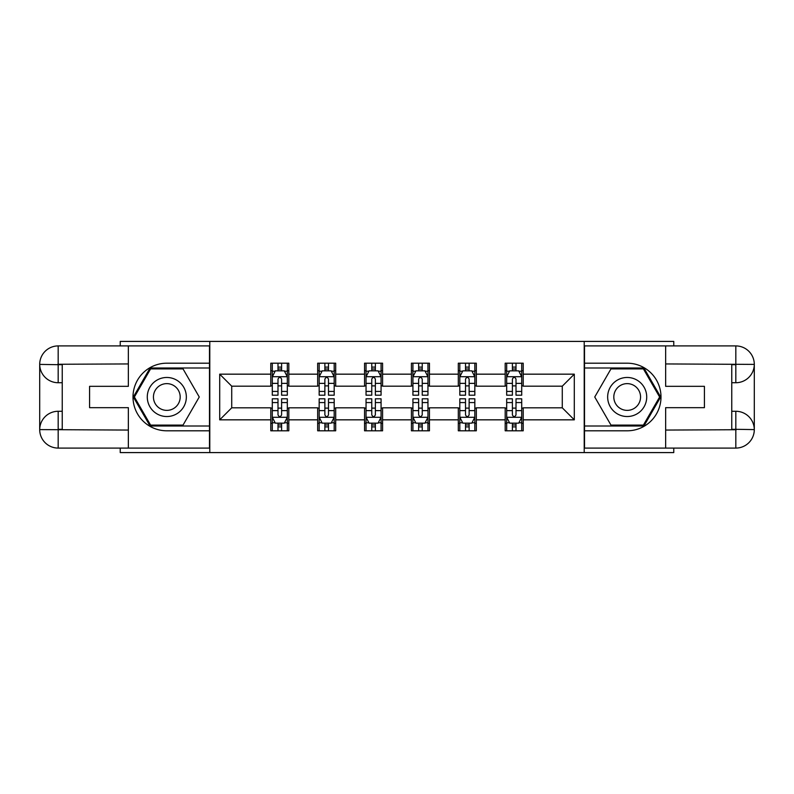 <?xml version="1.0" encoding="UTF-8"?>
<svg xmlns="http://www.w3.org/2000/svg" width="794" height="794" viewBox="0 0 794 794"><rect width="100%" height="100%" fill="white"/><g stroke="black" fill="none" stroke-linecap="round" stroke-linejoin="round"><path stroke-width="1.19" d="M120.231 448.084L120.231 452.59L673.769 452.59L673.769 448.084M673.769 345.916L673.769 341.41L584.215 341.41L584.215 452.59M584.215 341.41L120.231 341.41L120.231 345.916M209.785 452.59L209.785 341.41M523.216 374.163L523.216 363.195L505.183 363.195L505.183 374.163L476.331 374.163L476.331 363.195L458.307 363.195L458.307 374.163L429.455 374.163L429.455 363.195L411.421 363.195L411.421 374.163L382.579 374.163L382.579 363.195L364.545 363.195L364.545 374.163L335.693 374.163L335.693 363.195L317.669 363.195L317.669 374.163L288.817 374.163L288.817 363.195L270.784 363.195L270.784 374.163L219.7 374.163L219.7 419.837L231.719 407.818L270.784 407.818L270.784 430.805L288.817 430.805L288.817 407.818L317.669 407.818L317.669 430.805L335.693 430.805L335.693 407.818L364.545 407.818L364.545 430.805L382.579 430.805L382.579 407.818L411.421 407.818L411.421 430.805L429.455 430.805L429.455 407.818L458.307 407.818L458.307 430.805L476.331 430.805L476.331 407.818L505.183 407.818L505.183 430.805L523.216 430.805L523.216 407.818L562.281 407.818L562.281 386.182L523.216 386.182L523.216 374.163L574.3 374.163L574.3 419.837L523.216 419.837M505.183 419.837L476.331 419.837M458.307 419.837L429.455 419.837M411.421 419.837L382.579 419.837M364.545 419.837L335.693 419.837M317.669 419.837L288.817 419.837M270.784 419.837L219.7 419.837M505.183 374.163L505.183 386.182L476.331 386.182L476.331 374.163M458.307 374.163L458.307 386.182L429.455 386.182L429.455 374.163M411.421 374.163L411.421 386.182L382.579 386.182L382.579 374.163M364.545 374.163L364.545 386.182L335.693 386.182L335.693 374.163M317.669 374.163L317.669 386.182L288.817 386.182L288.817 374.163M270.784 374.163L270.784 386.182L231.719 386.182L219.7 374.163M231.719 386.182L231.719 407.818M574.3 419.837L562.281 407.818M562.281 386.182L574.3 374.163M270.784 370.709L272.292 370.709M277.999 370.709L281.602 370.709M287.319 370.709L288.817 370.709M270.784 385.884L272.292 385.884M277.999 385.884L281.602 385.884M287.319 385.884L288.817 385.884M270.784 408.116L272.292 408.116M277.999 408.116L281.602 408.116M287.319 408.116L288.817 408.116M270.784 423.291L272.292 423.291M277.999 423.291L281.602 423.291M287.319 423.291L288.817 423.291M317.669 408.116L319.168 408.116M324.875 408.116L328.488 408.116M334.195 408.116L335.693 408.116M317.669 423.291L319.168 423.291M324.875 423.291L328.488 423.291M334.195 423.291L335.693 423.291M317.669 370.709L319.168 370.709M324.875 370.709L328.488 370.709M334.195 370.709L335.693 370.709M317.669 385.884L319.168 385.884M324.875 385.884L328.488 385.884M334.195 385.884L335.693 385.884M364.545 408.116L366.044 408.116M371.761 408.116L375.363 408.116M381.07 408.116L382.579 408.116M364.545 423.291L366.044 423.291M371.761 423.291L375.363 423.291M381.07 423.291L382.579 423.291M364.545 370.709L366.044 370.709M371.761 370.709L375.363 370.709M381.07 370.709L382.579 370.709M364.545 385.884L366.044 385.884M371.761 385.884L375.363 385.884M381.07 385.884L382.579 385.884M411.421 408.116L412.93 408.116M418.637 408.116L422.239 408.116M427.956 408.116L429.455 408.116M411.421 423.291L412.93 423.291M418.637 423.291L422.239 423.291M427.956 423.291L429.455 423.291M411.421 370.709L412.93 370.709M418.637 370.709L422.239 370.709M427.956 370.709L429.455 370.709M411.421 385.884L412.93 385.884M418.637 385.884L422.239 385.884M427.956 385.884L429.455 385.884M458.307 408.116L459.805 408.116M465.512 408.116L469.125 408.116M474.832 408.116L476.331 408.116M458.307 423.291L459.805 423.291M465.512 423.291L469.125 423.291M474.832 423.291L476.331 423.291M458.307 370.709L459.805 370.709M465.512 370.709L469.125 370.709M474.832 370.709L476.331 370.709M458.307 385.884L459.805 385.884M465.512 385.884L469.125 385.884M474.832 385.884L476.331 385.884M505.183 408.116L506.681 408.116M512.398 408.116L516.001 408.116M521.708 408.116L523.216 408.116M505.183 423.291L506.681 423.291M512.398 423.291L516.001 423.291M521.708 423.291L523.216 423.291M505.183 370.709L506.681 370.709M512.398 370.709L516.001 370.709M521.708 370.709L523.216 370.709M505.183 385.884L506.681 385.884M512.398 385.884L516.001 385.884M521.708 385.884L523.216 385.884M281.602 367.096L277.999 367.096M287.319 391.432L281.602 391.432L281.602 395.194L287.319 395.194L287.319 376.862L284.312 370.858L275.3 370.858L272.292 376.862L272.292 395.194L277.999 395.194L277.999 391.432L272.292 391.432M272.292 376.862L272.292 363.195M287.319 376.862L287.319 363.195M277.999 370.858L277.999 363.195M281.602 363.195L281.602 370.858M281.602 391.432L281.602 379.115C280.401 376.803 279.2 376.803 277.999 379.115L277.999 391.432M277.999 426.904L281.602 426.904M272.292 402.568L277.999 402.568L277.999 398.806L272.292 398.806L272.292 417.138L275.3 423.142L284.312 423.142L287.319 417.138L287.319 398.806L281.602 398.806L281.602 402.568L287.319 402.568M287.319 417.138L287.319 430.805M272.292 417.138L272.292 430.805M281.602 423.142L281.602 430.805M277.999 430.805L277.999 423.142M277.999 402.568L277.999 414.885C279.2 417.197 280.401 417.197 281.602 414.885L281.602 402.568M176.576 380.088A19.532 19.532 0 0 0 149.897 387.234A19.532 19.532 0 0 0 157.043 413.912A19.532 19.532 0 0 0 183.732 406.766A19.532 19.532 0 0 0 176.576 380.088M173.499 385.418A13.369 13.369 0 0 0 155.237 390.311A13.369 13.369 0 0 0 160.13 408.582A13.369 13.369 0 0 0 178.392 403.689A13.369 13.369 0 0 0 173.499 385.418M183.037 425.098L150.592 425.098L134.375 397L150.592 368.902L183.037 368.902L199.254 397L183.037 425.098M636.957 380.088A19.532 19.532 0 0 0 610.268 387.234A19.532 19.532 0 0 0 617.424 413.912A19.532 19.532 0 0 0 644.103 406.766A19.532 19.532 0 0 0 636.957 380.088M633.87 385.418A13.369 13.369 0 0 0 615.608 390.311A13.369 13.369 0 0 0 620.501 408.582A13.369 13.369 0 0 0 638.763 403.689A13.369 13.369 0 0 0 633.87 385.418M643.408 425.098L610.963 425.098L594.746 397L610.963 368.902L643.408 368.902L659.625 397L643.408 425.098M62.24 382.728L58.18 382.728A18.48 18.48 0 0 1 39.7 364.396A18.48 18.48 0 0 1 58.18 345.916L209.487 345.916L209.487 363.195L166.809 363.195A33.805 33.805 0 0 0 133.005 397A33.805 33.805 0 0 0 166.809 430.805L209.487 430.805L209.487 448.084L58.18 448.084A18.48 18.48 0 0 1 39.7 429.604A18.48 18.48 0 0 1 58.18 411.272L62.24 411.272M209.487 430.805L209.487 363.195M128.35 345.916L128.35 386.331L89.583 386.331L89.583 407.669L128.35 407.669L128.35 448.084M58.18 382.728A18.48 18.48 0 0 1 39.7 364.396L58.18 364.694L58.18 382.728A18.48 18.48 0 0 1 39.7 364.396L39.7 429.604L128.35 430.06M58.18 430.06L58.18 448.084A18.48 18.48 0 0 1 39.7 429.604A18.48 18.48 0 0 1 58.18 411.272L58.18 429.306L62.24 429.306L62.24 364.694L58.18 364.694M209.487 367.999L150.076 367.999L133.332 397L150.076 426.001L209.487 426.001M731.76 411.272L735.82 411.272A18.48 18.48 0 0 1 754.3 429.604A18.48 18.48 0 0 1 735.82 448.084L584.513 448.084L584.513 430.805L627.191 430.805A33.805 33.805 0 0 0 660.995 397A33.805 33.805 0 0 0 627.191 363.195L584.513 363.195L584.513 345.916L735.82 345.916A18.48 18.48 0 0 1 754.3 364.396A18.48 18.48 0 0 1 735.82 382.728L731.76 382.728M584.513 363.195L584.513 430.805M665.65 448.084L665.65 407.669L704.417 407.669L704.417 386.331L665.65 386.331L665.65 345.916M735.82 411.272A18.48 18.48 0 0 1 754.3 429.604L735.82 429.306L735.82 411.272A18.48 18.48 0 0 1 754.3 429.604L754.3 364.396L665.65 363.94M735.82 363.94L735.82 345.916A18.48 18.48 0 0 1 754.3 364.396A18.48 18.48 0 0 1 735.82 382.728L735.82 364.694L731.76 364.694L731.76 429.306L735.82 429.306M584.513 426.001L643.924 426.001L660.668 397L643.924 367.999L584.513 367.999M328.488 367.096L324.875 367.096M334.195 391.432L328.488 391.432L328.488 395.194L334.195 395.194L334.195 376.862L331.187 370.858L322.175 370.858L319.168 376.862L319.168 395.194L324.875 395.194L324.875 391.432L319.168 391.432M319.168 376.862L319.168 363.195M334.195 376.862L334.195 363.195M324.875 370.858L324.875 363.195M328.488 363.195L328.488 370.858M328.488 391.432L328.488 379.115C327.287 376.803 326.086 376.803 324.875 379.115L324.875 391.432M375.363 367.096L371.761 367.096M381.07 391.432L375.363 391.432L375.363 395.194L381.07 395.194L381.07 376.862L378.073 370.858L369.051 370.858L366.044 376.862L366.044 395.194L371.761 395.194L371.761 391.432L366.044 391.432M366.044 376.862L366.044 363.195M381.07 376.862L381.07 363.195M371.761 370.858L371.761 363.195M375.363 363.195L375.363 370.858M375.363 391.432L375.363 379.115C374.163 376.803 372.962 376.803 371.761 379.115L371.761 391.432M324.875 426.904L328.488 426.904M319.168 402.568L324.875 402.568L324.875 398.806L319.168 398.806L319.168 417.138L322.175 423.142L331.187 423.142L334.195 417.138L334.195 398.806L328.488 398.806L328.488 402.568L334.195 402.568M334.195 417.138L334.195 430.805M319.168 417.138L319.168 430.805M328.488 423.142L328.488 430.805M324.875 430.805L324.875 423.142M324.875 402.568L324.875 414.885C326.076 417.197 327.277 417.197 328.488 414.885L328.488 402.568M371.761 426.904L375.363 426.904M366.044 402.568L371.761 402.568L371.761 398.806L366.044 398.806L366.044 417.138L369.051 423.142L378.073 423.142L381.07 417.138L381.07 398.806L375.363 398.806L375.363 402.568L381.07 402.568M381.07 417.138L381.07 430.805M366.044 417.138L366.044 430.805M375.363 423.142L375.363 430.805M371.761 430.805L371.761 423.142M371.761 402.568L371.761 414.885C372.962 417.197 374.163 417.197 375.363 414.885L375.363 402.568M422.239 367.096L418.637 367.096M427.956 391.432L422.239 391.432L422.239 395.194L427.956 395.194L427.956 376.862L424.949 370.858L415.927 370.858L412.93 376.862L412.93 395.194L418.637 395.194L418.637 391.432L412.93 391.432M412.93 376.862L412.93 363.195M427.956 376.862L427.956 363.195M418.637 370.858L418.637 363.195M422.239 363.195L422.239 370.858M422.239 391.432L422.239 379.115C421.038 376.803 419.837 376.803 418.637 379.115L418.637 391.432M469.125 367.096L465.512 367.096M474.832 391.432L469.125 391.432L469.125 395.194L474.832 395.194L474.832 376.862L471.825 370.858L462.813 370.858L459.805 376.862L459.805 395.194L465.512 395.194L465.512 391.432L459.805 391.432M459.805 376.862L459.805 363.195M474.832 376.862L474.832 363.195M465.512 370.858L465.512 363.195M469.125 363.195L469.125 370.858M469.125 391.432L469.125 379.115C467.924 376.803 466.723 376.803 465.512 379.115L465.512 391.432M516.001 367.096L512.398 367.096M521.708 391.432L516.001 391.432L516.001 395.194L521.708 395.194L521.708 376.862L518.7 370.858L509.688 370.858L506.681 376.862L506.681 395.194L512.398 395.194L512.398 391.432L506.681 391.432M506.681 376.862L506.681 363.195M521.708 376.862L521.708 363.195M512.398 370.858L512.398 363.195M516.001 363.195L516.001 370.858M516.001 391.432L516.001 379.115C514.8 376.803 513.599 376.803 512.398 379.115L512.398 391.432M418.637 426.904L422.239 426.904M412.93 402.568L418.637 402.568L418.637 398.806L412.93 398.806L412.93 417.138L415.927 423.142L424.949 423.142L427.956 417.138L427.956 398.806L422.239 398.806L422.239 402.568L427.956 402.568M427.956 417.138L427.956 430.805M412.93 417.138L412.93 430.805M422.239 423.142L422.239 430.805M418.637 430.805L418.637 423.142M418.637 402.568L418.637 414.885C419.837 417.197 421.038 417.197 422.239 414.885L422.239 402.568M465.512 426.904L469.125 426.904M459.805 402.568L465.512 402.568L465.512 398.806L459.805 398.806L459.805 417.138L462.813 423.142L471.825 423.142L474.832 417.138L474.832 398.806L469.125 398.806L469.125 402.568L474.832 402.568M474.832 417.138L474.832 430.805M459.805 417.138L459.805 430.805M469.125 423.142L469.125 430.805M465.512 430.805L465.512 423.142M465.512 402.568L465.512 414.885C466.713 417.197 467.914 417.197 469.125 414.885L469.125 402.568M512.398 426.904L516.001 426.904M506.681 402.568L512.398 402.568L512.398 398.806L506.681 398.806L506.681 417.138L509.688 423.142L518.7 423.142L521.708 417.138L521.708 398.806L516.001 398.806L516.001 402.568L521.708 402.568M521.708 417.138L521.708 430.805M506.681 417.138L506.681 430.805M516.001 423.142L516.001 430.805M512.398 430.805L512.398 423.142M512.398 402.568L512.398 414.885C513.599 417.197 514.8 417.197 516.001 414.885L516.001 402.568M287.239 376.713L272.362 376.713M272.292 371.215L275.111 371.215M284.49 371.215L287.319 371.215M277.999 383.373L272.292 383.373M287.319 383.373L281.602 383.373M281.602 369.012L277.999 369.012M272.362 417.287L287.239 417.287M287.319 422.785L284.49 422.785M275.111 422.785L272.292 422.785M281.602 410.627L287.319 410.627M272.292 410.627L277.999 410.627M277.999 424.988L281.602 424.988M128.35 363.94L57.754 364.267M39.7 429.604A18.48 18.48 0 0 1 58.18 411.272M39.7 364.396A18.48 18.48 0 0 1 58.18 345.916L58.18 363.94M665.65 430.06L736.246 429.733M754.3 364.396A18.48 18.48 0 0 1 735.82 382.728M754.3 429.604A18.48 18.48 0 0 1 735.82 448.084L735.82 430.06M334.115 376.713L319.248 376.713M319.168 371.215L321.997 371.215M331.366 371.215L334.195 371.215M324.875 383.373L319.168 383.373M334.195 383.373L328.488 383.373M328.488 369.012L324.875 369.012M381.001 376.713L366.123 376.713M366.044 371.215L368.873 371.215M378.252 371.215L381.07 371.215M371.761 383.373L366.044 383.373M381.07 383.373L375.363 383.373M375.363 369.012L371.761 369.012M319.248 417.287L334.115 417.287M334.195 422.785L331.366 422.785M321.997 422.785L319.168 422.785M328.488 410.627L334.195 410.627M319.168 410.627L324.875 410.627M324.875 424.988L328.488 424.988M366.123 417.287L381.001 417.287M381.07 422.785L378.252 422.785M368.873 422.785L366.044 422.785M375.363 410.627L381.07 410.627M366.044 410.627L371.761 410.627M371.761 424.988L375.363 424.988M427.877 376.713L412.999 376.713M412.93 371.215L415.748 371.215M425.127 371.215L427.956 371.215M418.637 383.373L412.93 383.373M427.956 383.373L422.239 383.373M422.239 369.012L418.637 369.012M474.752 376.713L459.885 376.713M459.805 371.215L462.634 371.215M472.003 371.215L474.832 371.215M465.512 383.373L459.805 383.373M474.832 383.373L469.125 383.373M469.125 369.012L465.512 369.012M521.638 376.713L506.761 376.713M506.681 371.215L509.51 371.215M518.889 371.215L521.708 371.215M512.398 383.373L506.681 383.373M521.708 383.373L516.001 383.373M516.001 369.012L512.398 369.012M412.999 417.287L427.877 417.287M427.956 422.785L425.127 422.785M415.748 422.785L412.93 422.785M422.239 410.627L427.956 410.627M412.93 410.627L418.637 410.627M418.637 424.988L422.239 424.988M459.885 417.287L474.752 417.287M474.832 422.785L472.003 422.785M462.634 422.785L459.805 422.785M469.125 410.627L474.832 410.627M459.805 410.627L465.512 410.627M465.512 424.988L469.125 424.988M506.761 417.287L521.638 417.287M521.708 422.785L518.889 422.785M509.51 422.785L506.681 422.785M516.001 410.627L521.708 410.627M506.681 410.627L512.398 410.627M512.398 424.988L516.001 424.988"/></g></svg>
